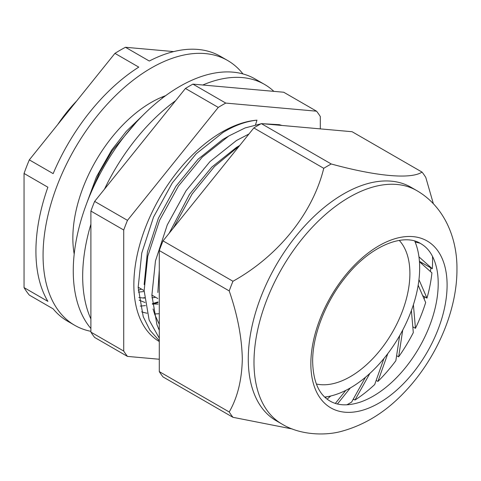 <?xml version="1.0" encoding="UTF-8"?>
<svg xmlns="http://www.w3.org/2000/svg" width="481" height="481" viewBox="0 0 481 481"><rect width="100%" height="100%" fill="white"/><g stroke="black" fill="none" stroke-linecap="round" stroke-linejoin="round"><path stroke-width="0.72" d="M316.36 383.994A84.241 48.635 120 0 0 350.324 376.665A84.241 48.635 120 0 0 403.108 309.295A84.241 48.635 120 0 0 399.26 240.404M325.439 397.739L326.503 396.825A98.058 56.614 120 0 1 324.717 397.065A98.058 56.614 120 0 0 350.324 387.945A98.058 56.614 120 0 0 414.76 241.107M419.426 261.309L432.287 268.735L418.957 256.86A98.058 56.614 120 0 0 415.139 242.009L419.913 243.176M418.957 279.647A98.058 56.614 120 0 0 419.456 261.754L431.92 272.859A116.336 67.166 120 0 1 426.972 298.136L418.957 279.647M413.401 304.726A98.058 56.614 120 0 0 418.169 285.233L425.667 302.525A116.336 67.166 120 0 1 415.446 328.325L413.401 304.726M402.729 330.056A98.058 56.614 120 0 0 411.393 310.552L413.305 332.63A116.336 67.166 120 0 1 398.647 356.854L402.729 330.056M387.812 353.589A98.058 56.614 120 0 0 399.663 335.654L395.845 360.72A116.336 67.166 120 0 1 377.934 381.421L387.812 353.589M369.859 373.424A98.058 56.614 120 0 0 383.94 358.501L374.699 384.535A116.336 67.166 120 0 1 354.984 400.03L369.859 373.424M337.434 403.986L350.324 387.945A98.058 56.614 120 0 0 365.494 377.248L351.575 402.14A116.336 67.166 120 0 1 350.324 402.868A116.336 67.166 120 0 1 346.807 404.816M255.531 124.789L256.956 120.166C245.977 121.302 234.626 125.421 222.907 132.516L196.212 153.758L172.342 182.834L153.559 217.033L141.763 253.036L138.173 287.361L143.224 316.69L149.916 330.188L159.283 340.752M256.956 120.166A124.681 71.982 120 0 0 222.018 131.998A124.681 71.982 120 0 0 140.674 241.504A124.681 71.982 120 0 0 159.283 341.54M239.436 145.827L214.496 166.492L192.117 194.017L173.382 228M159.283 276.118L159.283 314.135M248.948 133.995L236.466 140.512L209.914 161.664L186.045 190.747L167.256 224.946L155.459 260.949L151.876 295.274L156.92 324.603L159.283 330.345M260.894 123.833L245.094 127.94L228.866 135.955L202.309 157.059L178.415 186.105L159.596 220.286L147.763 256.289L144.132 290.632L149.128 319.997L159.283 338.203M281.98 125.457L279.317 124.687L262.151 123.683M127.477 356.409L94.643 337.452A157.534 90.951 -60 0 1 90.897 332.118L90.897 211.063A157.534 90.951 -60 0 1 94.643 201.401L185.438 88.456A157.534 90.951 -60 0 1 189.183 86.219A157.534 90.951 -60 0 1 192.929 84.127L225.763 103.084A157.534 90.951 120 0 0 222.018 105.177A157.534 90.951 120 0 0 218.272 107.407L127.477 220.358A157.534 90.951 120 0 0 123.731 230.014L123.731 351.076A157.534 90.951 120 0 0 127.477 356.409L159.283 359.247M138.281 290.277L141.45 289.087M142.629 115.59L126.305 131.319L111.652 150.072L96.453 176.828L85.985 205.273M136.279 122.258L112.229 150.727L99.639 172.18L89.965 195.142M142.923 298.034L144.492 297.601M152.375 303.643L157.954 301.936M140.254 306.096L145.478 305.609M152.435 304.239L157.99 302.597M320.304 128.878L320.304 116.522A157.534 90.951 120 0 0 316.558 111.195L225.763 103.084M327.122 399.128L330.79 395.977A98.058 56.614 120 0 0 345.815 390.38L335.347 403.403M432.287 268.735A116.336 67.166 120 0 0 432.515 256.367M316.558 111.195L283.724 92.238L192.929 84.127M90.897 332.118L123.731 351.076M90.897 211.063L123.731 230.014M94.643 201.401L127.477 220.358M185.438 88.456L218.272 107.407M57.792 124.453A107.407 62.013 -60 0 1 76.719 100.914M422.691 295.665L426.972 298.136M412.8 326.797L415.446 328.325M396.615 355.681L398.647 356.854M376.166 380.399L377.934 381.421M353.301 399.056L354.984 400.03M71.591 107.293L64.773 115.765M138.384 292.123L144.156 291.504M138.865 297.523L144.54 298.13M151.966 297.841L155.664 297.288M139.219 300.216L145.015 302.507M152.405 303.944L158.087 304.13M227.958 136.514L222.763 139.478L198.052 159.235L175.842 186.381L158.375 218.296L147.426 251.894L144.15 284.572M158.279 328.084L159.283 329.244M239.712 145.484L236.466 147.39L211.754 167.147L189.544 194.288L169.198 233.207M159.283 269.835L157.852 292.484M153.042 308.964L154.798 314.598L159.283 324.374M422.029 262.812L421.873 263.907M430.868 267.917A124.681 71.982 -60 0 1 430.411 271.512M424.753 296.855A124.681 71.982 -60 0 1 424.11 298.935M353.691 399.284A124.681 71.982 -60 0 1 352.838 399.885M248.274 359.012A134.788 77.82 -60 0 1 307.112 223.37A134.788 77.82 -60 0 1 410.978 187.259L416.696 190.56A134.788 77.82 -60 0 0 312.83 226.671A134.788 77.82 -60 0 0 253.992 362.313A134.788 77.82 -60 0 0 281.908 424.02L276.19 420.719A134.788 77.82 -60 0 1 248.274 359.012M292.4 429.01L232.96 417.31A157.534 90.951 -60 0 1 229.215 411.976C237.488 397.649 241.859 379.996 242.316 359.012C241.853 337.482 237.482 314.778 229.215 290.915A157.534 90.951 -60 0 1 232.96 281.259C278.12 256.132 312.62 213.546 323.755 168.314A157.534 90.951 -60 0 1 331.247 163.985C376.407 176.341 410.912 179.509 422.041 172.096A157.534 90.951 -60 0 1 425.787 177.423L433.363 203.728M422.041 172.096L352.11 131.722L261.315 123.611A157.534 90.951 -60 0 0 253.824 127.934L163.029 240.885A157.534 90.951 -60 0 0 159.283 250.541L159.283 371.603A157.534 90.951 -60 0 0 163.029 376.93L232.96 417.31M229.215 411.976L159.283 371.603M229.215 290.915L159.283 250.541M232.96 281.259L163.029 240.885M323.755 168.314L253.824 127.934M331.247 163.985L261.315 123.611M417.057 242.478L417.009 241.865M90.897 328.499A150.625 86.965 -60 0 1 85.973 205.297A150.625 86.965 -60 0 1 179.774 86.424A150.625 86.965 -60 0 1 255.086 78.962L264.496 84.397A150.625 86.965 -60 0 1 273.863 91.354M90.897 318.969A150.625 86.965 -60 0 1 90.897 224.212M104.503 189.135A150.625 86.965 -60 0 1 175.571 100.721M202.796 85.011A150.625 86.965 -60 0 1 264.496 84.397M159.205 313.702A108.502 62.644 -60 0 1 154.551 313.895M147.066 313.209A108.502 62.644 -60 0 1 141.667 311.832M90.897 331.337A152.898 88.276 -60 0 1 74.729 325.312A152.898 88.276 -60 0 1 51.293 202.796A152.898 88.276 -60 0 1 151.178 68.061A152.898 88.276 -60 0 1 227.627 60.492A152.898 88.276 -60 0 1 242.953 73.924M74.729 325.312L67.581 321.188A152.898 88.276 120 0 1 53.151 308.862L29.323 295.106A152.898 88.276 -60 0 1 24.05 287.608L47.878 301.365A152.898 88.276 120 0 1 47.878 187.211L24.05 173.455A152.898 88.276 -60 0 1 29.323 159.872L53.151 173.629A152.898 88.276 120 0 1 138.762 67.124L114.935 53.367A152.898 88.276 -60 0 1 120.202 50.18A152.898 88.276 -60 0 1 125.475 47.282L173.719 51.593M74.2 254.088A110.78 63.961 -60 0 1 151.178 102.453A110.78 63.961 -60 0 1 165.674 95.641M29.323 159.872L114.935 53.367M24.05 287.608L24.05 173.455M227.627 60.492L220.478 56.361A152.898 88.276 120 0 0 149.302 61.039L125.475 47.282M360.329 402.092A91.919 53.072 120 0 0 438.209 283.568A91.919 53.072 120 0 0 436.916 269.432C434.271 256.872 428.914 248.292 420.839 243.687C403.872 232.594 370.442 245.617 345.749 276.924C325.559 301.539 312.409 335.437 312.656 361.514C313.137 381.445 318.915 394.618 329.99 401.04C338.017 405.73 348.13 406.084 360.329 402.092M310.852 363.75A96.344 55.622 -60 0 1 378.974 245.755A96.344 55.622 -60 0 1 447.096 285.089A96.344 55.622 -60 0 1 378.974 403.084A96.344 55.622 -60 0 1 310.852 363.75M162.788 97.805L161.718 97.192M157.834 298.539L151.876 295.1M144.132 290.632L138.173 287.193M281.908 424.02C300.433 435.437 326.286 435.876 342.502 431.048C365.356 424.633 385.942 411.748 404.274 392.4C435.858 359.541 457.082 311.622 456.95 269.456C457.359 238.029 444.252 206.409 416.696 190.56"/></g></svg>
